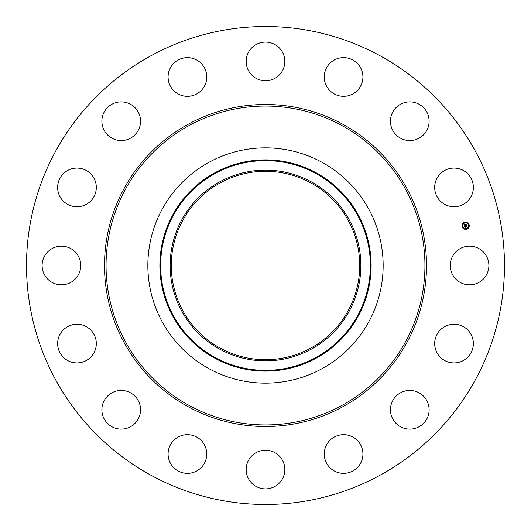 <?xml version="1.0" encoding="UTF-8"?>
<svg xmlns="http://www.w3.org/2000/svg" width="531" height="531" viewBox="0 0 531 531"><rect width="100%" height="100%" fill="white"/><g stroke="black" fill="none" stroke-linecap="round" stroke-linejoin="round"><path stroke-width="0.8" d="M452.585 256.227A19.342 19.342 0 0 1 478.829 248.528A19.342 19.342 0 0 1 486.529 274.773A19.342 19.342 0 0 1 460.284 282.472A19.342 19.342 0 0 1 452.585 256.227M150.923 475.225A238.983 238.983 0 0 1 55.775 150.923A238.983 238.983 0 0 1 380.077 55.775A238.983 238.983 0 0 1 475.225 380.077A238.983 238.983 0 0 1 150.923 475.225M220.332 348.177A94.213 94.213 0 0 1 182.823 220.332A94.213 94.213 0 0 1 310.668 182.823A94.213 94.213 0 0 1 348.177 310.668A94.213 94.213 0 0 1 220.332 348.177M219.781 181.808A95.368 95.368 0 0 0 181.808 311.219A95.368 95.368 0 0 0 311.219 349.192A95.368 95.368 0 0 0 349.192 219.781A95.368 95.368 0 0 0 219.781 181.808M321.905 368.753A117.656 117.656 0 0 1 162.247 209.095A117.656 117.656 0 0 1 321.905 162.247A117.656 117.656 0 0 1 368.753 321.905A117.656 117.656 0 0 1 147.844 265.5A117.656 117.656 0 0 1 321.905 162.247A117.656 117.656 0 0 1 321.905 368.753M89.108 202.47A19.342 19.342 0 0 1 61.915 199.543A19.342 19.342 0 0 1 64.848 172.349A19.342 19.342 0 0 1 92.036 175.283A19.342 19.342 0 0 1 89.108 202.47M404.343 391.234A19.342 19.342 0 0 1 428.344 404.343A19.342 19.342 0 0 1 415.235 428.344A19.342 19.342 0 0 1 391.234 415.235A19.342 19.342 0 0 1 404.343 391.234M126.657 139.766A19.342 19.342 0 0 1 102.656 126.657A19.342 19.342 0 0 1 115.765 102.656A19.342 19.342 0 0 1 139.766 115.765A19.342 19.342 0 0 1 126.657 139.766M345.661 434.796A19.342 19.342 0 0 1 362.819 456.096A19.342 19.342 0 0 1 341.519 473.247A19.342 19.342 0 0 1 324.361 451.954A19.342 19.342 0 0 1 345.661 434.796M185.339 96.204A19.342 19.342 0 0 1 168.181 74.904A19.342 19.342 0 0 1 189.481 57.753A19.342 19.342 0 0 1 206.639 79.046A19.342 19.342 0 0 1 185.339 96.204M274.773 452.585A19.342 19.342 0 0 1 282.472 478.829A19.342 19.342 0 0 1 256.227 486.529A19.342 19.342 0 0 1 248.528 460.284A19.342 19.342 0 0 1 274.773 452.585M256.227 78.415A19.342 19.342 0 0 1 248.528 52.171A19.342 19.342 0 0 1 274.773 44.471A19.342 19.342 0 0 1 282.472 70.716A19.342 19.342 0 0 1 256.227 78.415M202.47 441.892A19.342 19.342 0 0 1 199.543 469.085A19.342 19.342 0 0 1 172.349 466.152A19.342 19.342 0 0 1 175.283 438.964A19.342 19.342 0 0 1 202.47 441.892M328.53 89.108A19.342 19.342 0 0 1 331.457 61.915A19.342 19.342 0 0 1 358.651 64.848A19.342 19.342 0 0 1 355.717 92.036A19.342 19.342 0 0 1 328.53 89.108M139.766 404.343A19.342 19.342 0 0 1 126.657 428.344A19.342 19.342 0 0 1 102.656 415.235A19.342 19.342 0 0 1 115.765 391.234A19.342 19.342 0 0 1 139.766 404.343M391.234 126.657A19.342 19.342 0 0 1 404.343 102.656A19.342 19.342 0 0 1 428.344 115.765A19.342 19.342 0 0 1 415.235 139.766A19.342 19.342 0 0 1 391.234 126.657M96.204 345.661A19.342 19.342 0 0 1 74.904 362.819A19.342 19.342 0 0 1 57.753 341.519A19.342 19.342 0 0 1 79.046 324.361A19.342 19.342 0 0 1 96.204 345.661M434.796 185.339A19.342 19.342 0 0 1 456.096 168.181A19.342 19.342 0 0 1 473.247 189.481A19.342 19.342 0 0 1 451.954 206.639A19.342 19.342 0 0 1 434.796 185.339M78.415 274.773A19.342 19.342 0 0 1 52.171 282.472A19.342 19.342 0 0 1 44.471 256.227A19.342 19.342 0 0 1 70.716 248.528A19.342 19.342 0 0 1 78.415 274.773M441.892 328.53A19.342 19.342 0 0 1 469.085 331.457A19.342 19.342 0 0 1 466.152 358.651A19.342 19.342 0 0 1 438.964 355.717A19.342 19.342 0 0 1 441.892 328.53M466.344 229.259A3.637 3.637 0 0 1 462.063 226.398A3.637 3.637 0 0 1 464.924 222.124A3.637 3.637 0 0 1 469.205 224.978A3.637 3.637 0 0 1 466.344 229.259M465.076 222.881A2.867 2.867 0 0 1 468.448 225.131A2.867 2.867 0 0 1 466.191 228.503A2.867 2.867 0 0 1 462.82 226.252A2.867 2.867 0 0 1 465.076 222.881M464.565 225.901L465.083 226.033L464.857 226.651L466.689 226.113L466.829 226.823L465.05 226.949L465.388 227.361L464.937 226.976L465.395 227.447L464.95 227.766L464.565 225.901M464.645 225.781L465.136 225.96L464.645 225.781M464.937 226.186L466.782 225.901L466.935 226.697L466.756 225.994L464.93 226.571L464.937 226.186M464.539 225.761L464.213 224.142L464.731 224.301L464.565 225.21L465.295 225.064L464.632 225.098L464.592 224.5L464.665 225.051L465.269 224.932L464.904 224.5L465.561 224.367L465.421 225.038L466.371 224.64L466.523 225.41L464.539 225.761M464.286 224.002L464.804 224.228L464.286 224.002M464.937 224.374L465.614 224.241L464.937 224.374M465.468 224.56L466.483 224.401L466.663 225.31L466.457 224.5L465.495 224.925L465.468 224.56M462.401 226.106L462.488 226.545L462.401 226.106M464.957 222.283L465.043 222.715L464.957 222.283M462.886 223.664L462.972 224.102L462.886 223.664M468.78 224.839L468.866 225.27L468.78 224.839M467.399 222.768L467.486 223.199L467.399 222.768M466.311 229.1L466.225 228.669L466.311 229.1M463.868 228.615L463.782 228.177L463.868 228.615M468.382 227.713L468.296 227.281L468.382 227.713M315.779 357.536A104.872 104.872 0 0 0 357.536 215.221A104.872 104.872 0 0 0 215.221 173.464A104.872 104.872 0 0 0 173.464 315.779A104.872 104.872 0 0 0 315.779 357.536M316.144 358.199A105.629 105.629 0 0 0 358.199 214.856A105.629 105.629 0 0 0 214.856 172.801A105.629 105.629 0 0 0 172.801 316.144A105.629 105.629 0 0 0 316.144 358.199M341.944 125.575A159.446 159.446 0 0 1 405.425 341.944A159.446 159.446 0 0 1 189.056 405.425A159.446 159.446 0 0 1 125.575 189.056A159.446 159.446 0 0 1 341.944 125.575M342.694 124.201A161.012 161.012 0 0 1 406.799 342.694A161.012 161.012 0 0 1 188.306 406.799A161.012 161.012 0 0 1 124.201 188.306A161.012 161.012 0 0 1 342.694 124.201"/></g></svg>
